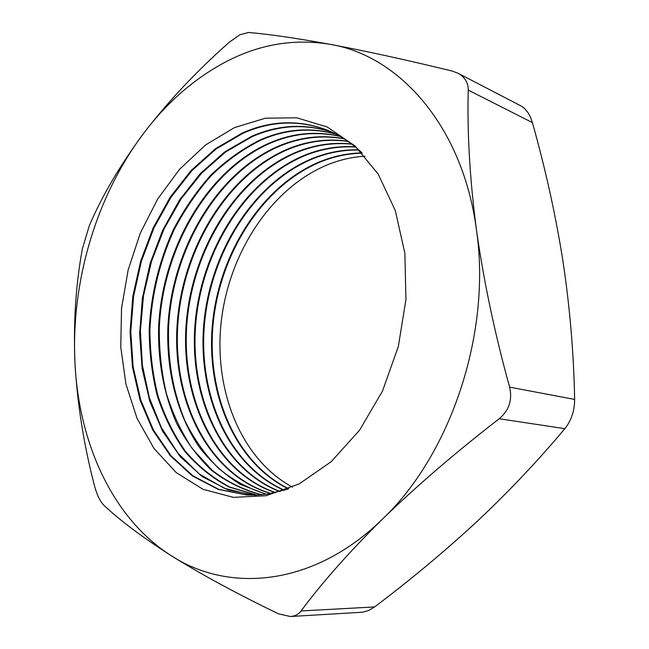 <?xml version="1.0" encoding="UTF-8"?>
<svg xmlns="http://www.w3.org/2000/svg" width="649" height="649" viewBox="0 0 649 649"><rect width="100%" height="100%" fill="white"/><g stroke="black" fill="none" stroke-linecap="round" stroke-linejoin="round"><path stroke-width="0.97" d="M234.524 127.577L265.376 118.207L296.804 117.802L327.242 126.993L354.979 145.928L378.229 174.175L395.314 210.56L404.854 253.183L405.95 299.489L398.34 346.477L382.504 391.031L359.554 430.23L331.177 461.707L299.343 483.821L266.114 495.731L233.437 497.369L202.999 489.305L176.171 472.553L153.959 448.443L137.077 418.443L125.938 384.094L120.755 346.907L121.533 308.372L128.153 269.943L140.338 233.015L157.691 198.975L179.676 169.17L205.587 144.954L234.524 127.577M287.637 489.224L267.899 493.986L256.396 495.082L246.944 495.033L218.267 489.387L192.445 475.985L170.403 455.849L152.791 430.133L140.054 400.084L132.437 366.953L130.043 331.972L132.818 296.342L140.622 261.239L153.196 227.815L170.192 197.182L191.122 170.468L215.387 148.743L242.231 133.045C270.503 120.471 298.71 119.457 326.853 129.995C339.257 134.951 350.776 142.382 361.404 152.288M247.31 495.057L218.697 489.314L192.94 475.847L170.955 455.679L153.399 429.954L140.719 399.922L133.142 366.815L130.782 331.874L133.58 296.301L141.393 261.255L153.975 227.888L170.963 197.32L191.877 170.655L216.117 148.978L242.937 133.305C271.071 120.803 299.165 119.749 327.201 130.133M256.663 495.528L228.026 489.914L202.228 476.609L180.171 456.62L162.542 431.098L149.765 401.277L142.099 368.389L139.649 333.659L142.366 298.297L150.106 263.462L162.631 230.298L179.562 199.933L200.436 173.453L224.643 151.947L251.431 136.428C277.983 124.746 304.616 123.237 331.331 131.909M252.177 495.163L224.311 488.275L199.365 474.038L178.191 453.44L161.39 427.626L149.367 397.764L142.342 365.054L140.403 330.674L143.502 295.774L151.477 261.482L164.092 228.878L180.99 199.056L201.709 173.072L225.665 151.955L252.12 136.688C278.543 125.07 305.062 123.529 331.663 132.063M256.606 495.073L229.446 487.18C212.604 478.378 197.726 466.428 184.803 451.347C173.186 434.806 164.002 416.285 157.269 395.785C151.996 374.514 149.294 352.448 149.189 329.587C150.925 294.711 158.964 261.45 173.307 229.803C183.829 209.668 196.274 191.496 210.665 175.287C225.998 160.473 242.604 148.637 260.476 139.762C285.349 128.932 310.4 127.017 335.655 134.002M256.972 495.057L229.86 487.083C213.075 478.24 198.237 466.266 185.346 451.169C173.77 434.619 164.619 416.106 157.918 395.622C152.669 374.368 150 352.326 149.911 329.505C151.671 294.678 159.727 261.466 174.07 229.876C184.576 209.781 197.02 191.642 211.396 175.465C226.72 160.684 243.31 148.872 261.166 140.014C285.901 129.248 310.839 127.301 335.979 134.173M261.344 494.765C243.18 490.076 226.582 481.923 211.55 470.306C197.653 456.993 185.979 441.271 176.52 423.124C164.002 394.162 158.023 362.604 158.583 328.443C161.585 249.581 206.455 170.671 269.392 143.04C292.594 133.037 316.079 130.782 339.833 136.266M261.709 494.733C243.578 489.987 227.02 481.793 212.028 470.152L192.445 448.865C181.363 432.25 172.675 413.794 166.371 393.497C161.504 372.494 159.143 350.776 159.297 328.353C162.355 249.614 207.201 170.865 270.065 143.283C293.145 133.345 316.501 131.066 340.141 136.444M266.025 494.254L240.39 484.405C224.635 474.638 210.82 462.072 198.935 446.699C177.007 414.062 166.363 371.415 167.864 327.323C171.644 249.938 216.141 173.21 278.153 146.268C299.733 137.061 321.636 134.538 343.865 138.683M266.374 494.205C248.754 488.77 232.723 480.065 218.275 468.083C204.954 454.519 193.808 438.692 184.851 420.601C173.056 391.834 167.629 360.714 168.57 327.234C172.407 249.962 216.871 173.397 278.819 146.512C300.268 137.369 322.05 134.822 344.165 138.87M270.633 493.548C208.873 475.255 172.374 402.015 177.031 326.22C181.574 250.311 225.682 175.709 286.785 149.44C306.75 141.011 327.08 138.286 347.759 141.247M270.982 493.483C209.359 475.011 173.023 401.82 177.729 326.139C182.32 250.336 226.404 175.903 287.442 149.684C307.285 141.312 327.485 138.57 348.051 141.45M275.184 492.656C215.273 472.083 180.747 399.476 186.093 325.141C191.366 250.692 235.092 178.183 295.287 152.572C313.662 144.889 332.41 142.017 351.523 143.964M275.533 492.575C215.76 471.839 181.379 399.289 186.782 325.06C192.112 250.725 235.798 178.37 295.928 152.807C314.181 145.181 332.807 142.309 351.807 144.175M279.687 491.585C221.625 468.886 189.021 396.961 195.049 324.078C201.036 251.09 244.357 180.625 303.651 155.646C320.452 148.694 337.626 145.749 355.157 146.812M280.027 491.496C222.112 468.643 189.654 396.774 195.722 323.997C201.766 251.122 245.062 180.803 304.284 155.882C320.971 148.986 338.015 146.033 355.433 147.039M284.124 490.336C227.937 465.658 197.215 394.462 203.9 323.024C210.584 251.496 253.508 183.026 311.885 158.68C327.137 152.434 342.737 149.473 358.678 149.797M284.457 490.238C228.424 465.414 197.84 394.276 204.573 322.942C211.306 251.528 254.197 183.213 312.51 158.908C327.64 152.718 343.118 149.757 358.938 150.033M288.44 488.892C234.175 462.339 205.319 391.923 212.661 321.936C220.027 251.877 262.537 185.395 319.998 161.666C333.683 156.117 347.677 153.205 361.996 152.913M288.748 488.77C234.638 462.064 205.936 391.712 213.326 321.839C220.749 251.901 263.218 185.573 320.614 161.885C334.17 156.401 348.042 153.488 362.223 153.156M292.472 487.156C240.244 458.754 213.326 389.173 221.341 320.703C229.422 252.169 271.485 187.715 327.988 164.603C340.027 159.768 352.342 156.961 364.933 156.182M248.526 32.482L239.749 34.811L229.113 42.355C196.387 71.382 167.945 101.65 143.794 133.15C96.352 195.925 71.066 281.358 74.919 362.028C78.529 442.456 112.358 518.543 171.45 555.812C229.527 593.657 314.384 586.006 382.496 519.078C451.104 454.186 491.707 331.882 476.407 229.584C462.761 126.263 399.37 55.79 330.592 44.416C295.555 38.542 261.612 43.84 228.756 60.325C196.168 76.971 167.848 101.252 143.794 133.15C120.333 164.854 102.193 195.641 89.367 225.495L82.374 248.867C75.852 284.019 73.361 321.742 74.919 362.028C77.199 402.997 83.648 443.973 94.275 484.957C96.798 494.611 100.027 501.409 103.97 505.344C119.96 520.449 142.447 537.275 171.45 555.812C201.352 574.479 237.007 593.803 278.397 613.784L290.354 616.518C294.914 616.193 298.499 614.335 301.095 610.952C321.92 582.794 349.057 552.169 382.496 519.078C416.82 485.817 455.72 452.369 499.203 418.751C509.076 410.444 512.556 399.898 509.627 387.129C494.838 333.862 483.765 281.35 476.407 229.584C469.795 178.816 467.077 132.331 468.27 90.13C468.245 82.634 464.773 76.98 457.853 73.159L451.842 70.952C405.812 59.805 365.395 50.963 330.592 44.416C296.536 38.194 269.181 34.21 248.526 32.482M457.853 73.159L520.676 105.763C526.096 108.781 529.998 114.386 532.383 122.588C545.363 168.513 555.52 214.446 562.837 260.395C569.846 306.807 573.781 353.153 574.641 399.435C574.616 410.72 571.355 420.463 564.857 428.673C537.486 461.342 507.964 492.502 476.277 522.169C444.111 551.861 410.217 580.117 374.603 606.937L368.656 610.498L362.637 612.21L290.354 616.518M509.627 387.129L574.641 399.435M532.383 122.588L468.27 90.13M301.095 610.952L374.603 606.937M564.857 428.673L499.203 418.751"/></g></svg>
